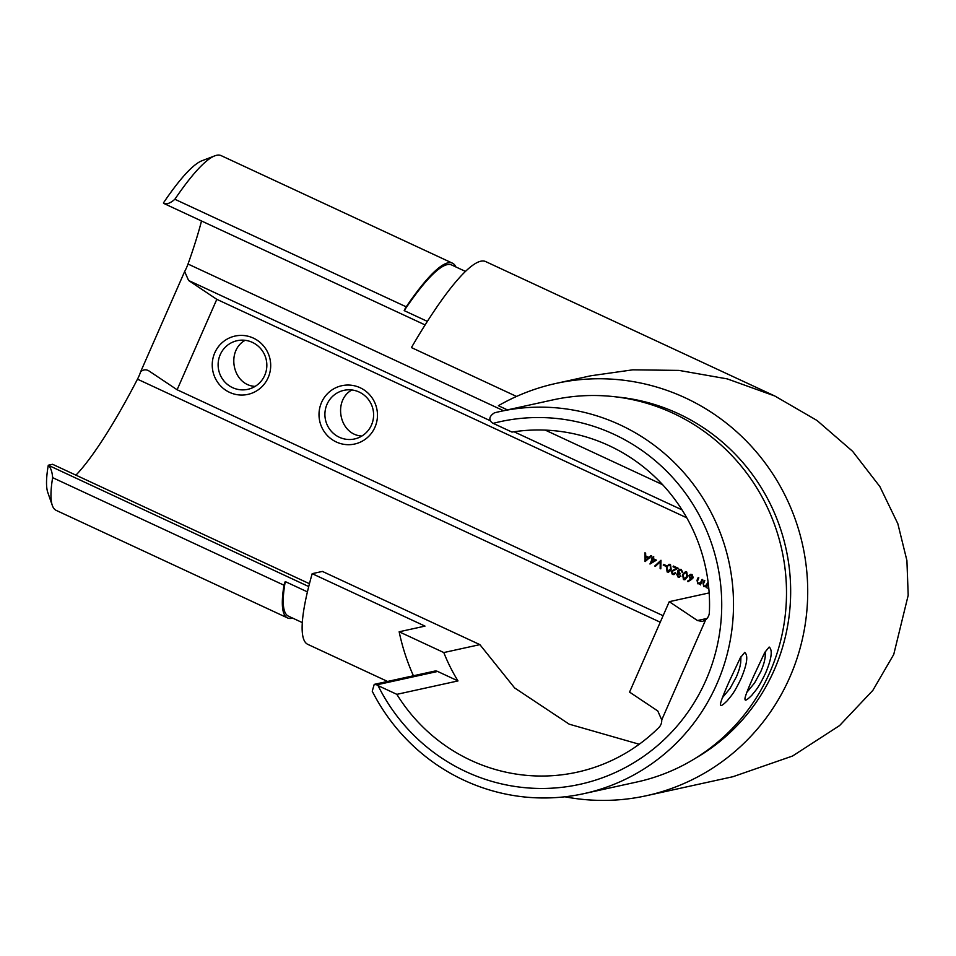 <?xml version="1.0" encoding="UTF-8"?>
<svg xmlns="http://www.w3.org/2000/svg" width="956" height="956" viewBox="0 0 956 956"><rect width="100%" height="100%" fill="white"/><g stroke="black" fill="none" stroke-linecap="round" stroke-linejoin="round"><path stroke-width="1.43" d="M656.449 560.156L649.961 564.004L652.135 559.033L651.645 557.922L652.458 558.304L653.187 556.643L653.82 556.942L653.091 558.591L656.449 560.156M666.26 565.605L665.938 566.334L663.225 565.08L663.548 564.339L666.26 565.605M672.725 573.708L675.725 573.11L673.92 574.616L672.367 574.425L671.172 571.306L676.346 568.294L673.06 566.765L673.383 566.036L678.174 568.258L671.829 571.545L672.725 573.708L673.944 573.827M686.767 572.035L687.472 576.898L684.878 579.742L683.456 579.575L682.668 574.676L685.297 571.867L686.767 572.035M700.473 584.797L700.401 583.626L697.784 583.805L697.02 580.244L698.191 577.567L698.824 577.866L697.294 581.559L698.167 583.208L700.533 582.634L702.086 579.372L702.72 579.671L700.413 584.917L700.198 583.674L699.386 583.996M708.766 588.012L707.846 588.37L708.623 586.59M686.79 517.817L216.809 299.336L177.111 389.761L148.897 370.904C146.125 369.243 143.388 369.506 140.675 371.705L184.651 271.54A9.954 1.673 114.9 0 0 188.021 264.035L503.573 410.733M663.106 615.7L177.111 389.761M268.158 377.644A29.863 29.206 77.6 0 1 217.801 382.52A29.863 29.206 77.6 0 1 238.426 335.532A29.863 29.206 77.6 0 1 268.158 377.644M374.931 427.284A29.863 29.206 77.6 0 1 324.574 432.16A29.863 29.206 77.6 0 1 345.212 385.172A29.863 29.206 77.6 0 1 374.931 427.284M708.265 583.423L706.388 587.701L706.173 586.458L705.361 586.781M706.448 587.582L706.376 586.41L703.759 586.578L702.995 583.029L704.166 580.34L704.799 580.639L703.269 584.331L704.154 585.992L705.361 586.124L708.109 582.18M691.535 579.396L687.985 581.69L687.675 581.069L690.806 579.037L688.882 575.667L690.483 574.317L692.06 574.496L693.243 577.675L691.535 579.396M678.318 576.313L680.923 576.181L678.007 577.042L676.764 574.221L678.234 573.134L677.876 570.684L679.585 569.286L681.341 569.513L682.763 572.716L681.007 570.242L678.533 570.923L680.051 573.457L677.398 574.52L678.318 576.313L680.278 575.894M678.043 573.17L677.744 572.166M678.234 573.911L677.398 574.52M670.467 564.458L671.172 569.322L668.579 572.154L667.157 571.999L666.368 567.087L668.997 564.291L670.467 564.458M660.978 560.264L660.811 568.832L660.13 568.521L660.261 561.77L655.422 566.322L654.74 566.012L660.978 560.264L654.74 566.012M645.145 561.554L644.942 552.807L645.635 553.13L645.67 555.914L648.873 557.408L650.952 555.603L651.645 555.926L645.145 561.554M376.724 684.843L374.226 684.377L434.598 671.124A4.983 4.864 77.6 0 1 437.645 671.459L376.724 684.843L378.062 685.619A185.655 181.532 -102.4 0 0 610.908 774.444A185.655 181.532 -102.4 0 0 711.885 544.442A185.655 181.532 -102.4 0 0 493.188 423.353L511.974 432.088A173.215 169.367 77.6 0 1 709.376 612.426A9.954 9.739 77.6 0 1 705.695 619.739L661.731 719.904L657.776 710.965L629.562 692.108L669.26 601.683L697.474 620.54L707.034 618.436M709.161 592.911L669.26 601.683M639.241 744.246L569.19 724.17L514.615 687.926L479.876 644.631L322.411 571.425L312.182 573.672A211.037 35.468 114.9 0 0 307.736 644.332L387.562 681.449M307.414 591.884L285.258 581.583A4.983 0.837 114.9 0 0 284.004 585.215L52.64 477.653A195.61 32.874 114.9 0 0 52.305 505.413L47.8 492.495A185.655 31.201 -65.1 0 1 48.278 465.237L52.58 464.293L309.445 583.71M660.249 622.213L137.485 379.174A173.215 29.11 -65.1 0 1 75.942 475.144M201.513 220.979A173.215 29.11 -65.1 0 1 188.021 264.035M661.731 719.904A9.954 9.739 77.6 0 1 658.827 727.564A173.215 169.367 77.6 0 1 577.149 772.185A173.215 169.367 77.6 0 1 396.848 694.343L457.996 680.923L437.645 671.459M479.876 644.631L443.811 652.554A173.215 169.367 -102.4 0 0 457.996 680.923M312.182 573.672L424.99 626.108L399.154 631.785L443.811 652.554M507.409 409.885L498.399 405.703A211.037 206.353 77.6 0 1 555.878 383.452A211.037 206.353 77.6 0 1 802.693 545.314A211.037 206.353 77.6 0 1 646.411 795.715A211.037 206.353 77.6 0 1 564.924 796.79M413.422 675.773A211.037 206.353 77.6 0 1 399.154 631.785M646.411 795.715L732.965 776.702L792.536 756.029L839.559 725.592L872.852 690.375L893.74 654.454L908.2 595.265L906.909 560.539L897.839 523.709L879.855 486.556L852.633 451.34L816.986 420.461L774.826 396.011L727.289 378.899L678.987 370.402L632.8 369.829L590.784 375.78L555.878 383.452M516.527 396.441L411.427 347.578A211.037 35.468 114.9 0 1 485.672 261.586L774.826 396.011M616.226 396.919A193.626 189.324 77.6 0 1 786.059 548.971A193.626 189.324 77.6 0 1 695.55 758.192M396.848 694.343L378.062 685.619M753.842 675.737L764.788 652.446L769.174 647.033C772.795 650.056 771.588 658.78 765.541 673.191C757.833 689.192 755.933 689.838 751.882 695.215C747.544 699.541 745.286 701.023 745.094 699.637C744.855 698.932 743.792 698.31 753.842 675.737M729.392 681.102L740.326 657.812L744.724 652.398C748.333 655.434 747.126 664.145 741.079 678.569C733.372 694.558 731.483 695.215 727.42 700.581C723.095 704.919 720.824 706.388 720.633 705.014C720.406 704.297 719.342 703.688 729.392 681.102M583.996 793.623L636.983 781.984A195.61 191.272 -102.4 0 0 781.853 549.903A195.61 191.272 -102.4 0 0 553.07 399.859L500.084 411.498A195.61 191.272 77.6 0 1 728.854 561.53A195.61 191.272 77.6 0 1 583.996 793.623A195.61 191.272 77.6 0 1 372.231 691.212L374.226 684.377M493.188 423.353L491.85 422.576C488.528 419.385 489.388 416.135 494.443 412.825A195.61 191.272 77.6 0 1 500.084 411.498M490.273 420.724L188.595 280.478L216.809 299.336M164.301 203.688L163.404 202.971A185.655 31.201 -65.1 0 1 202.039 160.716L214.813 155.84A195.61 32.874 114.9 0 0 174.852 199.266L406.216 306.828A4.983 0.837 114.9 0 0 404.197 310.616L427.38 321.395M284.004 585.215A195.61 32.874 114.9 0 0 287.541 617.935A195.61 32.874 114.9 0 0 292.632 618.102M455.881 266.951A195.61 32.874 114.9 0 0 452.475 263.175A195.61 32.874 114.9 0 0 406.216 306.828M52.305 505.413A195.61 32.874 114.9 0 0 56.177 510.373L287.541 617.935M452.475 263.175L221.111 155.613A195.61 32.874 114.9 0 0 214.813 155.84M48.278 465.237L308.716 586.554M137.485 379.174A9.954 1.673 114.9 0 0 140.675 371.705M52.64 477.653C52.281 472.515 51.038 468.56 48.911 465.775M164.026 203.509C166.953 204.488 170.55 203.078 174.852 199.266M188.595 280.478L184.651 271.54M147.989 370.402L148.897 370.904M705.695 619.739L702.361 621.484L697.474 620.54M404.197 310.616A193.626 32.54 -65.1 0 1 451.638 264.979L465.536 271.432M302.287 622.583L288.389 616.13A193.626 32.54 -65.1 0 1 285.258 581.583M722.354 697.76L730.061 688.404L736.371 676.896C740.087 667.933 740.063 665.77 740.685 662.89L740.948 656.76M746.815 692.383L754.523 683.038L760.833 671.518C764.549 662.556 764.525 660.393 765.147 657.513L765.398 651.395M264.728 375.35A24.892 24.33 -102.4 0 0 237.136 340.695A24.892 24.33 -102.4 0 0 218.709 370.223A24.892 24.33 -102.4 0 0 264.728 375.35M255.097 386.391C232.523 385.292 225.831 350.84 245.118 340.324M371.502 424.99A24.892 24.33 -102.4 0 0 343.921 390.347A24.892 24.33 -102.4 0 0 325.494 419.875A24.892 24.33 -102.4 0 0 371.502 424.99M361.882 436.044C339.308 434.944 332.616 400.48 351.904 389.964M708.527 588.549L707.846 588.37M708.049 588.322L708.659 586.936M706.376 586.41L703.759 586.578M703.963 586.53L703.198 582.981L704.321 580.412M705.456 586.1L706.52 585.419M706.723 585.371L708.145 582.395M700.401 583.626L697.784 583.805M697.988 583.758L697.223 580.196L698.346 577.639M699.481 583.315L700.533 582.634M700.736 582.586L702.242 579.444M687.878 581.021L690.806 579.037M691.009 578.989L690.053 578.762M690.256 578.727L688.882 575.667M689.085 575.62L690.579 574.293M690.71 578.045L692.825 577.305L691.905 575.165L690.698 575.058M691.654 578.213L690.507 578.093L692.622 577.352L690.806 575.034M691.905 575.165L689.539 575.918L690.507 578.093M684.986 579.706L683.456 579.575M683.66 579.539L682.668 574.676M682.871 574.628L685.404 571.855M683.958 578.786L687.041 576.564L686.623 572.716L684.365 573.289L683.301 574.962L683.755 578.834L684.902 578.906M683.755 578.834L686.838 576.611L686.623 572.716L684.568 573.241M678.521 576.265L680.493 575.847L678.521 576.265M679.537 577.197L678.007 577.042M678.21 577.006L676.764 574.221M676.968 574.174L678.437 573.086M677.947 572.118L677.876 570.684M678.079 570.648L679.692 569.262M682.787 572.596L682.13 572.429M682.333 572.381L682.01 571.174M682.214 571.138L681.007 570.242M681.21 570.194L679.764 570.027M679.931 574.138L677.601 574.472M672.928 573.66L675.295 572.764M674.016 574.592L672.367 574.425M672.582 574.389L671.172 571.306M671.375 571.258L676.346 568.294M676.549 568.246L673.06 566.765M673.263 566.729L673.538 566.107M668.686 572.13L667.157 571.999M667.36 571.951L666.368 567.087M666.571 567.051L669.104 564.267M667.658 571.21L670.742 568.987L670.323 565.139L668.065 565.713L667.001 567.386L667.455 571.258L668.603 571.33M667.455 571.258L670.538 569.035L670.323 565.139L668.268 565.665M665.985 566.227L663.225 565.08M663.428 565.032L663.703 564.41M660.811 568.689L660.13 568.521M660.333 568.473L660.261 561.77M650.164 563.956L652.135 559.033M652.339 558.997L651.323 558.663M651.526 558.615L651.801 557.993M653.342 556.715L652.458 558.304M651.406 562.451L655.075 560.264L652.769 559.332L651.406 562.451L654.872 560.312L652.769 559.332M645.157 552.903L645.049 561.507M651.06 555.651L648.873 557.408M645.718 560.132L648.407 557.934L645.682 556.81L645.718 560.132L648.204 557.981L645.682 556.81M545.243 430.104L662.604 484.668M682.022 509.871L514.029 431.765M164.372 203.712L425.133 324.944"/></g></svg>
